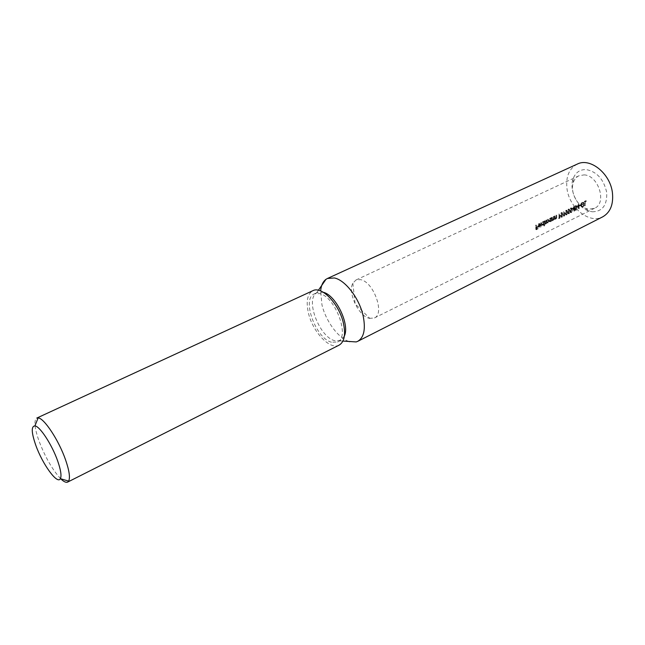 <?xml version="1.0" encoding="UTF-8"?>
<svg xmlns="http://www.w3.org/2000/svg" width="645" height="645" viewBox="0 0 645 645"><rect width="100%" height="100%" fill="white"/><g stroke="black" fill="none" stroke-linecap="round" stroke-linejoin="round"><path stroke-width="0.48" stroke-dasharray="3.23 2.42" d="M592.239 211.786C602.462 211.633 607.284 205.158 606.703 192.371C603.72 179.27 596.875 171.667 586.168 169.571C579.774 169.433 575.396 172.562 573.042 178.947C568.971 190.065 577.227 207.166 588.466 210.891L592.239 211.786M583.991 174.9C598.415 175.045 607.251 203.102 594.601 208.246L588.958 209.206L585.894 208.488C576.751 205.473 570.003 191.492 573.332 182.462C574.421 179.294 576.283 177.077 578.936 175.787L583.991 174.9M369.311 318.34L374.326 318.017C385.202 313.97 373.584 281.583 360.442 279.64L355.967 280.003L352.839 283.211C347.47 292.467 358.547 316.082 369.311 318.34M60.719 478.784C52.559 470.012 45.335 457.458 39.055 441.124C34.491 428.078 33.725 420.403 36.757 418.089M339.141 345.123C330.079 350.348 312.793 332.022 308.487 313.285C305.843 301.562 307.302 294.031 312.865 290.693M344.374 336.037L340.649 340.415L334.578 340.657C319.428 336.964 305.158 299.715 316.477 293.024L317.485 292.443L323.234 292.25M348.824 341.447C338.053 337.899 325.733 320.952 321.952 304.819L320.63 290.943M331.457 342.213C315.655 338.319 301.417 298.708 314.3 293.918L319.557 293.604C335.327 296.345 350.388 337.335 337.512 341.995L331.457 342.213M356.177 341.931L349.501 341.673M577.243 164.104C569.019 168.619 565.609 176.875 567.011 188.872C569.358 207.988 589.498 224.202 602.704 216.841M540.736 227.33L540.736 222.702L540.736 227.33L541.413 227.411L541.397 222.791L540.736 222.702M541.518 224.049L542.05 225.097L542.824 225.089L543.743 223.96L544.025 225.702L543.759 221.227L543.558 221.928L542.518 221.775L541.518 224.049L542.179 224.129L543.171 221.856L542.518 221.775M552.039 219.308L551.483 217.454L551.765 220.638L552.031 219.929L552.91 220.13L553.692 218.099L553.491 216.47L553.418 218.849L552.854 219.768L552.039 219.308L552.854 219.768M554.684 218.01L554.136 216.156L554.41 219.34L554.676 218.631L555.555 218.832L556.329 216.809L556.135 215.18L556.063 217.558L555.498 218.47L554.684 218.01L555.498 218.47M559.005 213.769L558.989 217.8L558.505 218.034L559.247 218.099L559.005 213.769L559.667 213.85L559.925 218.179L559.247 218.099M560.384 215.382L560.884 217.147L561.424 217.139L562.488 214.358L561.771 212.584L561.174 212.592L560.384 215.382L561.053 215.462L561.835 212.665L562.432 212.656L563.149 214.43L562.488 214.358M567.487 211.899L567.987 213.664L568.503 213.648L569.567 210.883L568.85 209.109L568.269 209.117L567.487 211.899L568.156 211.971L568.93 209.19L569.511 209.182L570.228 210.955L569.567 210.883M573.671 206.602L573.526 207.73L572.091 208.44L573.881 211.004L574.195 207.867L573.671 206.602L574.34 206.666L574.461 207.666L573.8 207.601M578.323 204.32L578.178 205.457L576.751 206.158L578.525 208.714L578.839 205.594L578.323 204.32L578.984 204.392L579.113 205.392L578.452 205.32M584.531 201.756L585.684 201.2L585.62 200.756L584.209 201.45L584.394 205.715L584.531 201.756L585.2 201.821L585.346 205.658L584.668 205.586M582.096 202.361L580.903 203.812L580.653 205.441L581.314 206.94L582.25 206.876L583.628 205.392L581.468 206.489L580.927 205.328L582.185 202.788L582.967 202.74L583.507 203.53L582.532 204.457L583.798 203.836L583.024 202.288L582.096 202.361L583.685 202.353L584.467 203.909L583.798 203.836M579.137 205.9L580.266 204.892L579.105 205.457L579.807 205.973L580.927 204.965L580.266 204.892M574.51 208.456L575.001 210.222L575.509 210.197L576.566 207.44L575.856 205.674L575.292 205.691L574.51 208.456L575.179 208.52L575.953 205.755L576.517 205.739L577.235 207.513L576.566 207.44M569.841 210.746L570.333 212.511L570.849 212.495L571.905 209.73L571.196 207.956L570.615 207.972L569.841 210.746L570.503 210.818L571.285 208.045L571.857 208.029L572.575 209.802L571.905 209.73M565.133 213.06L565.625 214.825L566.157 214.809L567.213 212.036L566.495 210.262L565.915 210.27L565.133 213.06L565.794 213.132L566.576 210.343L567.165 210.334L567.882 212.108L567.213 212.036M563.762 211.447L563.738 215.462L563.262 215.696L563.996 215.761L563.762 211.447L564.423 211.52L564.673 215.841L563.996 215.761M548.621 220.566L549.153 221.622L549.911 221.606L550.822 220.509L551.12 220.953L550.838 217.768L550.637 218.462L549.613 218.308L548.621 220.566L549.282 220.646L550.274 218.381L549.613 218.308M545.718 223.267L544.404 220.912L544.694 224.113L546.492 222.509L547.355 222.856L548.065 220.961L547.573 219.364L547.782 221.106L546.855 222.493L545.993 220.139L545.718 223.267L546.388 223.355L546.855 221.856L546.654 220.219L545.993 220.139M539.946 225.871L540.115 224.637L538.027 225.661L538.736 224.049L539.921 224L538.712 223.638L537.753 225.871L538.091 226.814L539.026 226.951L539.946 225.871L540.607 225.952L539.696 227.04L539.026 226.951M537.382 226.621L536.108 227.242L535.568 225.234L535.866 229.62L537.422 228.846L537.438 228.403L536.164 229.031L536.14 227.693L537.382 226.621L538.043 226.701L538.075 227.153L537.414 227.064M585.346 205.658L584.87 201.514L586.289 200.821L585.62 200.756M584.87 201.514L584.209 201.45M586.289 200.821L586.345 201.264L585.684 201.2M586.345 201.264L585.2 201.821M585.079 205.787L584.394 205.715M584.467 203.909L583.201 204.53L584.168 203.602L583.636 202.804L582.846 202.861L581.596 205.392L582.145 206.553L584.306 205.457L582.927 206.948L581.992 207.013L581.322 205.513L580.653 205.441M582.927 206.948L582.25 206.876M581.322 205.513L581.572 203.876L580.903 203.812M581.572 203.876L582.757 202.425M583.201 204.53L582.532 204.457M583.177 204.086L582.508 204.022M584.168 203.602L583.507 203.53M582.846 202.861L582.185 202.788M581.596 205.392L580.927 205.328M582.943 206.521L582.258 206.448M584.08 205.263L583.403 205.191M584.306 205.457L583.628 205.392M579.774 205.529L579.105 205.457M580.927 204.965L580.29 205.336M580.96 205.4L579.807 205.973M579.113 205.392L579.154 208.811L577.412 206.223L578.847 205.521L578.178 205.457M577.412 206.223L576.751 206.158M578.847 205.521L578.718 204.521L578.057 204.457M579.46 205.223L578.799 205.15M579.5 205.658L578.839 205.594M579.154 205.836L578.492 205.763M579.202 208.786L578.525 208.714M579.154 208.811L578.468 208.738M578.888 205.965L577.985 206.408L578.968 207.827L578.888 205.965L578.218 205.892L578.291 207.755L577.323 206.335L578.218 205.892M578.968 207.827L578.291 207.755M577.985 206.408L577.323 206.335M575.953 205.755L575.292 205.691M577.235 207.513L576.195 210.27L575.509 210.197M576.195 210.27L575.687 210.294L575.179 208.52M576.025 206.198L575.453 208.391L575.848 209.835L576.961 207.65L576.42 206.19L575.364 206.126L576.299 207.577L575.171 209.762L574.784 208.319L575.364 206.126M576.767 206.626L576.098 206.553M576.961 207.65L576.299 207.577M576.219 209.835L575.542 209.754M574.461 207.666L574.51 211.1L572.752 208.512L574.195 207.803L573.526 207.73M572.752 208.512L572.091 208.44M574.195 207.803L574.066 206.803L573.405 206.731M574.816 207.497L574.147 207.424M574.856 207.94L574.195 207.867M574.51 208.109L573.84 208.045M574.566 211.076L573.881 211.004M574.51 211.1L573.824 211.028M574.235 208.246L573.332 208.69L574.316 210.109L574.235 208.246L573.574 208.174L573.647 210.036L572.663 208.617L573.574 208.174M574.316 210.109L573.647 210.036M573.332 208.69L572.663 208.617M571.285 208.045L570.615 207.972M572.575 209.802L571.534 212.568L570.849 212.495M571.534 212.568L571.01 212.592L570.503 210.818M571.357 208.488L570.777 210.689L571.18 212.132L572.3 209.939L571.752 208.48L570.696 208.416L571.631 209.867L570.503 212.06L570.107 210.617L570.696 208.416M572.099 208.907L571.438 208.835M572.3 209.939L571.631 209.867M571.559 212.124L570.881 212.052M568.93 209.19L568.269 209.117M570.228 210.955L569.188 213.721L568.503 213.648M569.188 213.721L568.664 213.745L568.156 211.971M569.011 209.633L568.43 211.842L568.826 213.285L569.954 211.092L569.414 209.633L568.342 209.561L569.293 211.02L568.148 213.213L567.761 211.77L568.342 209.561M569.753 210.06L569.092 209.988M569.954 211.092L569.293 211.02M569.212 213.285L568.535 213.205M566.576 210.343L565.915 210.27M567.882 212.108L566.834 214.882L566.157 214.809M566.834 214.882L566.31 214.898L565.794 213.132M566.649 210.786L566.068 212.995L566.471 214.446L567.608 212.245L567.06 210.786L565.988 210.713L566.939 212.173L565.794 214.366L565.407 212.923L565.988 210.713M567.398 211.213L566.737 211.141M567.608 212.245L566.939 212.173M566.858 214.438L566.181 214.366M564.673 215.841L564.101 216.123L564.407 215.543L563.738 215.462M563.94 215.777L563.262 215.696M564.407 215.543L564.141 211.657L563.48 211.584M564.101 216.123L563.424 216.043M561.835 212.665L561.174 212.592M563.149 214.43L562.101 217.212L561.424 217.139M562.101 217.212L561.569 217.228L561.053 215.462M561.908 213.108L561.327 215.325L561.731 216.768L562.875 214.567L562.327 213.108L561.247 213.035L562.206 214.495L561.053 216.696L560.666 215.253L561.247 213.035M562.666 213.535L562.005 213.463M562.875 214.567L562.206 214.495M562.134 216.768L561.456 216.696M559.925 218.179L559.352 218.462L559.658 217.881L558.989 217.8M559.183 218.115L558.505 218.034M559.658 217.881L559.384 213.987L558.723 213.906M559.352 218.462L558.675 218.381M556.167 218.542L556.796 215.253L556.99 216.889L556.224 218.913L555.337 218.711L555.079 219.421L555.071 216.091L554.418 216.019M554.797 216.228L554.136 216.156M555.071 216.091L555.345 218.091M556.724 217.631L556.063 217.558M556.514 215.39L555.853 215.309M556.796 215.253L556.135 215.18M556.224 218.913L555.555 218.832M555.337 218.711L554.676 218.631M555.353 219.284L554.684 219.203M555.079 219.421L554.41 219.34M553.523 219.848L554.152 216.543L554.353 218.179L553.587 220.211L552.692 220.01L552.434 220.719L552.426 217.389L551.765 217.317M552.144 217.526L551.483 217.454M552.426 217.389L552.701 219.389M554.087 218.929L553.418 218.849M553.87 216.68L553.208 216.607M554.152 216.543L553.491 216.47M553.587 220.211L552.91 220.13M552.692 220.01L552.031 219.929M552.709 220.582L552.039 220.501M552.434 220.719L551.765 220.638M550.274 218.381L551.298 218.542L551.499 217.841L551.789 221.033L550.822 220.509M551.507 221.171L550.838 221.09M551.483 220.59L550.58 221.686L549.911 221.606M550.58 221.686L549.822 221.703L549.282 220.646M551.298 218.542L550.637 218.462M551.217 217.978L550.556 217.905M551.499 217.841L550.838 217.768M551.789 221.033L551.12 220.953M550.572 221.3L551.419 219.582L550.983 218.768L550.338 218.776L549.564 220.501L550.572 221.3L549.314 221.227L548.903 220.421L549.685 218.695L550.322 218.687L550.757 219.502L549.903 221.211M549.564 220.501L548.903 220.421M550.338 218.776L549.685 218.695M551.419 219.582L550.757 219.502M546.654 220.219L547.516 222.573L548.443 221.187L548.234 219.445L548.726 221.042L548.024 222.944L547.154 222.589L545.364 224.194L545.347 220.856L544.694 220.775M545.065 220.993L544.404 220.912M545.347 220.856L545.936 223.355L546.388 223.355M546.936 220.082L546.275 220.001M547.968 222.573L547.299 222.493M548.234 219.445L547.573 219.364M548.516 219.308L547.855 219.227M548.024 222.944L547.355 222.856M547.154 222.589L546.492 222.509M546.444 223.718L545.775 223.638M545.968 223.791L545.299 223.71M545.63 223.501L544.961 223.42M545.646 224.057L544.977 223.968M545.364 224.194L544.694 224.113M543.171 221.856L544.211 222.009L544.412 221.308L544.711 225.79L544.404 224.041L543.743 223.96M544.42 225.927L543.743 225.847M544.404 224.041L543.493 225.169L542.824 225.089M543.493 225.169L542.719 225.186L542.179 224.129M544.211 222.009L543.558 221.928M544.13 221.453L543.469 221.372M544.412 221.308L543.759 221.227M544.711 225.79L544.025 225.702M543.485 224.783L544.332 223.057L543.904 222.243L543.243 222.251L542.461 223.984L543.485 224.783L542.211 224.71L541.8 223.904L542.59 222.17L543.243 222.162L543.671 222.968L542.816 224.694M542.461 223.984L541.8 223.904M543.243 222.251L542.59 222.17M544.332 223.057L543.671 222.968M541.107 222.928L540.454 222.847M541.397 222.791L541.695 227.274L541.018 227.185M539.696 227.04L538.954 227.064L538.406 225.96L539.365 223.718L540.188 223.702L540.349 224.395L539.397 224.138L538.688 225.742L538.027 225.661M539.397 224.138L538.736 224.049M538.688 225.742L540.776 224.718L540.115 224.637M540.776 224.718L540.607 225.952M538.76 226.895L538.091 226.814M538.406 225.96L537.753 225.871M539.365 223.718L538.712 223.638M540.575 224.081L539.921 224M540.349 224.395L539.688 224.307M540.526 225.25L538.752 226.121L539.083 226.645L539.696 226.645L540.526 225.25L539.865 225.169L539.026 226.556L538.091 226.04L539.865 225.169M539.696 226.645L539.026 226.556M539.075 226.637L538.414 226.556L539.083 226.645M538.752 226.121L538.091 226.04M538.075 227.153L536.801 227.782L536.834 229.12L538.107 228.491L538.099 228.935L536.535 229.709L536.511 225.178L535.858 225.097M536.229 225.315L535.568 225.234M536.511 225.178L536.769 227.33L536.108 227.242M536.769 227.33L538.043 226.701M536.801 227.782L536.14 227.693M536.834 229.12L536.164 229.031M538.107 228.491L537.438 228.403M538.099 228.935L537.422 228.846M536.535 229.709L535.866 229.62M575.453 208.391L574.784 208.319M570.777 210.689L570.107 210.617M568.43 211.842L567.761 211.77M566.068 212.995L565.407 212.923M561.327 215.325L560.666 215.253M555.224 217.252L554.563 217.172M556.7 216.897L556.038 216.817M556.99 216.889L556.329 216.809M552.58 218.55L551.918 218.47M554.063 218.187L553.402 218.115M554.353 218.179L553.692 218.099M545.533 222.211L544.872 222.13M546.855 221.856L546.194 221.767M547.105 221.332L546.444 221.251M548.443 221.187L547.782 221.106M548.726 221.042L548.065 220.961M352.839 283.211L355.129 303.843L369.867 318.477M316.477 293.024L318.396 290.25M314.3 293.918L317.485 292.443M594.601 208.246L374.326 318.017M578.936 175.787L355.967 280.003M337.512 341.995L340.649 340.415M339.56 340.842L342.93 341.068M585.894 208.488L588.466 210.891M573.332 182.462L573.042 178.947M581.992 207.013L581.314 206.94M583.685 202.353L583.024 202.288M583.636 202.804L582.967 202.74M582.145 206.553L581.468 206.481M576.517 205.739L575.856 205.674M575.687 210.294L575.001 210.222M576.42 206.19L575.751 206.118M575.848 209.835L575.171 209.762M571.857 208.029L571.196 207.956M571.01 212.592L570.333 212.511M571.752 208.48L571.091 208.408M571.18 212.132L570.503 212.06M569.511 209.182L568.85 209.109M568.664 213.745L567.987 213.664M569.414 209.633L568.745 209.561M568.826 213.285L568.148 213.213M567.165 210.334L566.495 210.262M566.31 214.898L565.625 214.825M567.06 210.786L566.399 210.713M566.471 214.446L565.794 214.366M562.432 212.656L561.771 212.584M561.569 217.228L560.884 217.147M562.327 213.108L561.666 213.035M561.731 216.768L561.053 216.696M555.684 218.55L555.014 218.478M555.587 218.929L554.918 218.849M553.031 219.848L552.37 219.768M552.942 220.227L552.273 220.147M549.822 221.703L549.153 221.622M551.056 218.357L550.395 218.284M549.983 221.308L549.314 221.227M550.983 218.768L550.322 218.687M545.936 223.355L545.275 223.267M547.516 222.581L546.855 222.493M547.468 222.944L546.799 222.864M545.88 223.75L545.219 223.67M542.719 225.186L542.05 225.097M543.985 221.84L543.324 221.759M542.88 224.791L542.211 224.71M543.904 222.243L543.243 222.162M538.954 227.064L538.285 226.975M540.188 223.694L539.534 223.613M540.05 224.113L539.397 224.033"/><path stroke-width="0.97" d="M35.757 445.171C42.449 464.19 57.51 484.976 60.38 478.679C61.71 475.865 60.799 469.939 57.655 460.909C52.003 444.728 39.829 426.135 34.903 425.91C31.129 426.216 31.412 432.634 35.757 445.171M67.652 482.089L339.141 345.123C344.39 341.931 345.817 334.618 343.422 323.185C339.262 304.069 321.637 285.679 312.865 290.693L36.757 418.089L38.136 417.92C44.078 418.025 58.816 440.333 65.548 459.804C69.289 470.665 70.321 477.768 68.644 481.114L67.652 482.089C66.048 482.815 63.742 481.71 60.719 478.784M320.63 290.943C321.137 285.485 322.919 281.623 325.959 279.341L327.458 278.471L334.336 277.963C345.252 280.027 359.362 298.377 363.135 315.832C365.788 329.047 364.006 337.529 357.79 341.302L356.177 341.931L342.93 341.068M349.501 341.673L348.824 341.447M357.79 341.302L602.704 216.841C610.315 212.455 613.564 204.465 612.436 192.879C610.355 173.497 590.054 157.307 577.243 164.104L327.458 278.471M323.234 292.25C335.827 295.047 350.017 324.435 344.374 336.037M60.38 478.679L68.644 481.114M318.396 290.25L325.959 279.341M34.903 425.91L38.136 417.92"/></g></svg>
